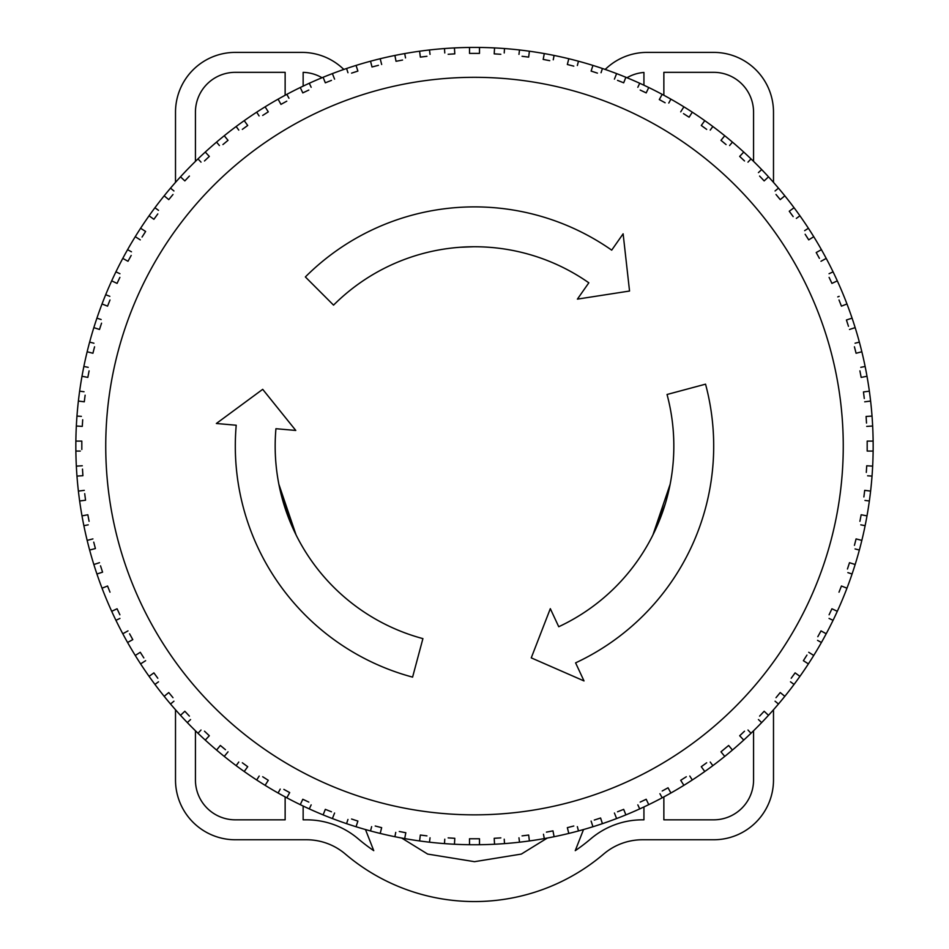 <?xml version="1.0" encoding="UTF-8"?>
<svg xmlns="http://www.w3.org/2000/svg" width="949" height="949" viewBox="0 0 949 949"><rect width="100%" height="100%" fill="white"/><g stroke="black" fill="none" stroke-linecap="round" stroke-linejoin="round"><path stroke-width="1.42" d="M343.882 69.419A199.326 199.326 0 0 1 341.794 67.581A59.799 59.799 0 0 0 301.984 52.397L235.305 52.397A59.799 59.799 0 0 0 175.506 112.196L175.506 182.386M175.506 709.769L175.506 779.959A59.799 59.799 0 0 0 235.305 839.758L306.551 839.758A59.799 59.799 0 0 1 345.306 854.017A199.326 199.326 0 0 0 603.694 854.017A59.799 59.799 0 0 1 642.449 839.758L713.695 839.758A59.799 59.799 0 0 0 773.494 779.959L773.494 709.769M773.494 182.386L773.494 112.196A59.799 59.799 0 0 0 713.695 52.397L647.016 52.397A59.799 59.799 0 0 0 607.206 67.581A199.326 199.326 0 0 1 605.118 69.419M365.484 829.545L373.752 850.66A179.397 179.397 0 0 1 358.224 838.833A79.728 79.728 0 0 0 306.551 819.829L303.146 819.829L303.146 806.033M303.146 86.122L303.146 72.349A39.87 39.87 0 0 1 322.008 77.735M195.435 161.377L195.435 112.196A39.87 39.87 0 0 1 235.305 72.338L285.139 72.338L285.139 95.268M547.348 838.026L521.345 854.076L474.5 861.68L427.655 854.076L401.652 838.026M643.932 806.947L643.932 819.829L642.449 819.829A79.728 79.728 0 0 0 590.776 838.833A179.397 179.397 0 0 1 575.248 850.66L583.516 829.545M285.139 796.899L285.139 819.829L235.305 819.829A39.87 39.87 0 0 1 195.435 779.959L195.435 730.777M753.565 730.777L753.565 779.959A39.87 39.87 0 0 1 713.695 819.829L663.861 819.829L663.861 796.899M663.861 95.268L663.861 72.338L713.695 72.338A39.87 39.87 0 0 1 753.565 112.196L753.565 161.377M626.992 77.735A39.87 39.87 0 0 1 643.932 72.456L643.932 85.22M473.409 246.752L460.182 247.262M373.669 274.131L374.843 273.442M549.957 261.58L550.74 261.912M574.145 273.442L575.106 274M670.148 484.227L652.912 534.975L665.166 504.204M647.669 544.797L647.076 545.817M575.331 618.024L574.157 618.712M399.043 630.575L398.26 630.255M374.855 618.712L373.894 618.155M301.924 545.829L301.414 544.951M290.453 522.626L296.064 534.916L280.607 492.329M280.501 491.855L280.275 490.906M280.169 490.419L278.852 484.227L290.382 522.46M667.811 494.714L666.127 500.942L667.811 494.714M665.13 504.334L652.912 534.975M296.064 534.916L278.852 484.227M454.476 48.423L454.441 47.925A398.663 398.663 0 0 0 75.837 446.077A398.663 398.663 0 0 0 75.873 451.06L80.309 451.06M75.873 451.06A398.663 398.663 0 0 0 224.249 756.4A398.663 398.663 0 0 0 236.159 765.653A398.663 398.663 0 0 0 712.841 765.653A398.663 398.663 0 0 0 724.751 756.4A398.663 398.663 0 0 0 873.163 446.077A398.663 398.663 0 0 0 469.518 47.45L469.518 53.405L479.506 53.405L479.482 51.875M76.371 441.095L77.011 441.095M77.877 441.095L78.981 441.095M80.309 441.095L81.816 441.095L81.816 442.661M81.816 444.322L81.816 447.833M81.816 449.494L81.816 441.095L75.873 441.095M78.981 451.06L77.877 451.06M77.011 451.06L76.371 451.06M873.127 441.095L867.184 441.095L867.184 451.06L873.127 451.06M872.653 426.018L866.722 426.398L872.653 426.018M872.036 416.077L866.093 416.445L866.508 423.076M870.613 401.059L864.705 401.807L870.613 401.059M869.367 391.178L863.46 391.925L864.29 398.509M862.653 377.109L867.006 376.279L861.158 377.394L859.913 370.869M865.132 366.492L860.779 367.322M861.36 351.901L856.081 353.253L854.432 346.812M859.367 342.114L855.073 343.218M855.156 327.63L849.497 329.469L855.156 327.63M852.083 318.152L846.425 319.991L848.477 326.314M846.496 304.154L841.443 306.159L838.999 299.979M839.177 296.337L837.765 296.895M836.852 281.082L831.929 283.395L829.106 277.381M833.068 271.841L829.058 273.727M826.223 258.401L821.004 261.272L826.223 258.401M821.419 249.67L816.211 252.541L819.414 258.365M813.317 236.965L808.726 239.883L805.167 234.273M808.406 228.27L804.657 230.654M799.924 215.803L796.341 218.412M794.064 207.736L789.26 211.236L793.162 216.609M784.432 196.146L780.244 199.61L776.009 194.498M778.477 188.139L775.06 190.974M768.132 177.178L764.159 180.903L759.615 176.063M761.679 169.563L758.441 172.599M751.015 158.898L747.978 162.137M743.399 152.445L739.674 156.419L744.514 160.962M732.438 142.113L729.603 145.529M724.431 136.146L720.967 140.333L726.08 144.568M712.841 126.514L710.232 130.096M704.478 121.057L701.275 125.47L706.661 129.372M689.923 115.92L692.307 112.172L689.116 117.201L683.505 113.643M683.612 107.261L680.706 111.863M670.907 99.159L668.772 103.05M661.928 94.805L659.306 99.574L665.13 102.777M648.523 87.972L646.198 92.895L640.195 90.06M639.721 83.263L637.835 87.284M625.688 77.747L623.683 82.812L617.514 80.368M616.423 74.081L614.418 79.147M602.425 68.506L601.049 72.717M594.276 72.1L591.108 71.08L592.947 65.422L591.108 71.08L597.431 73.132M578.463 61.211L577.36 65.505M567.704 63.025L568.807 58.731L567.336 64.496L573.777 66.145M554.097 55.445L553.255 59.799M544.204 54.069L543.184 59.419L549.72 60.665M528.854 55.611L529.4 51.222L528.652 57.118L522.057 56.288M519.506 49.965L518.961 54.366M504.5 48.553L504.227 52.966M494.275 52.349L494.559 47.925L494.204 53.868L500.823 54.283M479.506 47.45L479.506 53.405L476.184 53.393M469.518 47.45A398.663 398.663 0 0 0 454.417 47.925L454.796 53.868L448.153 54.283M444.488 48.553L444.773 52.966M429.482 49.965L430.039 54.366M420.146 55.611L419.6 51.222L420.348 57.118L426.943 56.288M404.701 53.571L405.531 57.925M394.903 55.445L396.018 61.294L402.554 60.048M380.181 58.731L381.664 64.496L380.193 58.731M370.537 61.211L372.008 66.976L378.449 65.327M357.429 69.633L356.053 65.422L357.892 71.08L351.569 73.132M346.575 68.506L347.951 72.717M332.387 73.607L334.582 79.147L332.387 73.607M324.748 81.4L323.123 77.272L325.317 82.812L331.486 80.368M309.279 83.263L311.165 87.284M300.264 87.51L302.802 92.895L308.805 90.06M286.823 94.354L288.959 98.245M278.093 99.159L280.963 104.378L286.776 101.175M265.388 107.261L268.294 111.863L262.695 115.422M256.693 112.172L259.077 115.92M246.835 124.236L244.225 120.653L247.725 125.47L242.339 129.372M236.159 126.514L238.768 130.096M224.249 135.754L228.033 140.333L222.92 144.568M216.562 142.113L219.397 145.529M205.601 152.445L209.326 156.419L204.486 160.962M197.985 158.898L201.022 162.137M180.868 177.178L184.841 180.903L189.385 176.063M170.523 188.139L173.94 190.974M164.568 196.146L168.756 199.61L172.991 194.498M154.936 207.736L158.519 210.346M152.659 218.412L149.076 215.803L153.892 219.302L157.795 213.928M141.021 228.543L145.624 231.461L142.053 237.072M135.683 236.965L140.274 239.883M127.581 249.67L131.46 251.805M129.586 258.365L127.996 261.272L122.777 258.401L127.996 261.272L131.187 255.447M115.932 271.841L119.942 273.727M112.148 281.082L117.071 283.395L119.894 277.381M105.695 294.7L109.823 296.337M102.029 303.965L107.557 306.159L110.001 299.979M96.917 318.152L101.14 319.528M100.523 326.314L99.503 329.469L93.844 327.63L99.503 329.469L101.555 323.158M89.633 342.114L93.927 343.218M93.737 350.027L92.919 353.253L87.154 351.771L92.919 353.253L94.568 346.812M83.868 366.492L88.221 367.322M86.347 377.109L81.994 376.279L87.842 377.394L89.087 370.869M79.633 391.178L84.034 391.735M84.71 398.509L84.295 401.807L78.387 401.059L84.295 401.807L85.125 395.211M76.964 416.077L81.389 416.35M82.492 423.076L82.278 426.398L76.347 426.018L82.278 426.398L82.693 419.766M76.347 466.137L82.278 465.769L76.347 466.137M76.964 476.09L82.907 475.71L82.492 469.079M78.387 491.096L84.295 490.348L78.387 491.096M79.633 500.989L85.54 500.242L84.71 493.646M86.347 515.046L81.994 515.876L87.842 514.761L89.087 521.298M83.868 525.675L88.221 524.844M87.154 540.384L92.919 538.913L87.154 540.384M89.633 550.04L95.398 548.558L93.737 542.128M93.844 564.525L99.503 562.686L93.844 564.525M96.917 574.003L102.575 572.164L100.523 565.841M102.029 588.19L107.557 586.008L110.001 592.176M112.148 611.085L117.071 608.772L119.894 614.786M116.039 620.266L119.942 618.428M122.777 633.754L127.996 630.883L122.777 633.754M127.581 642.485L132.789 639.626L129.586 633.802M135.683 655.201L140.274 652.283L143.833 657.894M141.021 663.612L145.624 660.694M149.076 676.352L153.892 672.865L157.795 678.238M154.936 684.419L158.519 681.809M164.568 696.008L168.756 692.545L172.991 697.669M170.523 704.016L173.94 701.192M180.868 714.977L184.841 711.252L189.385 716.104M187.321 722.592L190.559 719.556M197.985 733.257L201.022 730.03M205.601 739.71L209.326 735.748L204.486 731.193M216.562 750.054L220.358 745.463L225.471 749.71M224.569 756.021L228.033 751.822M236.159 765.653L238.768 762.059M244.522 771.098L247.725 766.697L242.339 762.782M256.693 779.983L259.196 776.045M265.388 784.894L268.294 780.303L262.695 776.745M278.093 792.996L280.228 789.117M286.823 797.801L289.694 792.593L283.87 789.39M300.477 804.194L302.802 799.26L308.805 802.095M309.279 808.892L311.165 804.882M323.312 814.408L325.317 809.355L331.486 811.798M332.387 818.548L334.582 813.02L332.387 818.548M346.575 823.661L347.951 819.45M357.429 822.522L356.053 826.745L357.892 821.075L351.569 819.023M370.537 830.944L371.64 826.65M381.296 829.129L380.193 833.424L381.664 827.658L375.223 826.01M394.903 836.71L395.745 832.368M404.701 838.584L405.816 832.736L399.28 831.49M420.146 836.544L419.6 840.944L420.348 835.037L426.943 835.879M429.494 842.19L430.039 837.789M444.488 843.614L444.773 839.189M454.476 843.744L454.796 838.299L448.165 837.884M469.506 844.705L469.506 838.762L472.827 838.762M479.494 844.705L479.494 838.762L469.506 838.762L469.518 840.28M494.524 843.744L494.204 838.299L500.835 837.884M504.512 843.614L504.227 839.189M519.506 842.19L518.961 837.801M528.854 836.544L529.4 840.944L528.652 835.037L522.057 835.879M544.299 838.584L543.469 834.23M554.097 836.71L552.982 830.873L546.446 832.119M567.704 829.129L568.807 833.424L567.336 827.658L573.777 826.01M578.463 830.944L577.36 826.65M592.947 826.733L591.108 821.075L592.947 826.745M602.425 823.661L600.587 818.002L594.276 820.055M616.613 818.548L614.418 813.02L616.613 818.548M625.688 814.408L623.683 809.355L617.514 811.798M639.721 808.892L637.835 804.882M648.736 804.645L646.198 799.26L640.195 802.095M662.177 797.801L659.923 793.72M670.907 792.996L668.037 787.789L662.224 790.991M683.612 784.894L680.706 780.303L686.305 776.745M692.307 779.983L689.804 776.045M704.478 771.098L701.275 766.697L706.661 762.782M712.841 765.653L710.232 762.059M724.751 756.4L720.967 751.822L728.642 745.463L732.438 750.054M743.399 739.71L739.674 735.748L744.514 731.193M751.015 733.257L747.978 730.03M761.679 722.592L758.441 719.556M768.132 714.977L764.159 711.252L759.615 716.104M778.477 704.016L775.06 701.192M784.432 696.008L780.244 692.545L776.009 697.669M794.064 684.419L790.481 681.809M799.924 676.352L795.108 672.865L791.205 678.238M807.979 663.612L803.376 660.694L806.947 655.083M813.317 655.201L808.726 652.283M821.419 642.485L817.54 640.35M819.414 633.802L821.004 630.895L826.223 633.754L821.004 630.883L817.813 636.708M833.068 620.314L829.058 618.428M836.852 611.085L831.929 608.772L829.106 614.786M846.971 588.19L841.443 586.008L838.999 592.176M852.083 574.003L847.86 572.627M848.477 565.841L849.497 562.686L855.156 564.525L849.497 562.686L847.445 569.009M859.367 550.04L855.073 548.937M855.263 542.128L856.081 538.913L861.846 540.384L856.081 538.913L854.432 545.343M865.132 525.675L860.779 524.844M862.653 515.046L867.006 515.876L861.158 514.761L859.913 521.298M869.367 500.989L864.966 500.431M864.29 493.646L864.705 490.348L870.613 491.096L864.705 490.348L863.875 496.944M872.036 476.09L867.611 475.805M866.508 469.079L866.722 465.769L872.653 466.137L866.722 465.769L866.307 472.4M531.25 657.871L550.313 608.665L558.736 626.731A199.326 199.326 0 0 0 667.04 394.487L705.546 384.167A239.195 239.195 0 0 1 575.592 662.865L584.015 680.931L531.25 657.871M262.707 389.327L295.78 430.443L275.934 428.711A199.326 199.326 0 0 0 422.91 638.618L412.59 677.123A239.195 239.195 0 0 1 236.218 425.235L216.36 423.491L262.707 389.327M629.543 291.035L577.395 299.125L588.831 282.802A199.326 199.326 0 0 0 333.55 305.127L305.364 276.942A239.195 239.195 0 0 1 611.702 250.145L623.125 233.81L629.543 291.035M868.691 451.06L867.184 451.06L867.184 449.506M867.184 447.845L867.184 444.322M867.184 442.673L867.184 441.095L868.691 441.095M870.019 441.095L870.921 441.095M867.611 416.35L866.093 416.445L866.307 419.766M871.538 416.113L870.909 416.148M870.043 416.196L868.928 416.267M864.966 391.735L863.46 391.925L863.875 395.211M868.857 391.237L868.228 391.32M867.362 391.427L866.271 391.569M860.541 374.131L861.158 377.394M862.961 366.907L862.072 367.073M857.552 352.874L858.833 352.542M859.901 352.269L860.743 352.055M855.263 350.027L856.081 353.253M858.892 342.245L858.287 342.399M857.433 342.613L856.366 342.886M847.86 319.528L846.425 319.991L847.445 323.158M851.609 318.306L851.016 318.508M850.185 318.769L849.13 319.113M842.842 305.602L844.076 305.115M845.096 304.712L845.915 304.392M840.221 303.075L841.443 306.159M833.305 282.743L834.491 282.185M835.488 281.723L836.283 281.343M830.517 280.382L831.929 283.395M831.253 272.695L830.245 273.17M817.54 251.805L816.211 252.541L817.813 255.447M819.675 250.631L818.702 251.165M809.995 239.065L811.11 238.365M812.047 237.772L812.783 237.297M806.947 237.072L808.726 239.883M797.409 217.629L798.133 217.107M790.481 210.346L789.26 211.236L791.205 213.928M781.407 198.649L782.427 197.807M783.281 197.107L783.945 196.55M778.121 197.06L780.244 199.61M776.923 189.42L776.068 190.132M765.262 179.871L766.234 178.97M767.029 178.21L767.67 177.605M761.893 178.483L764.159 180.903M760.208 170.939L759.402 171.698M748.88 161.176L749.639 160.369M739.674 156.419L742.094 158.685M742.972 152.908L742.367 153.548M741.62 154.355L740.718 155.316M730.445 144.509L731.157 143.655M720.967 140.333L723.529 142.457M724.028 136.632L723.47 137.308M722.77 138.151L721.928 139.171M711.015 129.028L711.655 128.139M701.275 125.47L703.968 127.415M704.111 121.567L703.6 122.279M702.948 123.168L702.165 124.236M686.305 115.422L689.116 117.201M683.363 107.676L682.699 108.708M682.224 109.467L681.512 110.582M669.413 101.887L669.935 100.926M659.306 99.574L662.224 101.175M661.702 95.22L661.109 96.3M660.67 97.083L660.041 98.245M646.85 91.519L647.408 90.333M647.882 89.325L648.25 88.542M643.197 91.484L646.21 92.895M638.867 85.09L638.392 86.086M624.252 81.4L624.727 80.179M625.142 79.147L625.462 78.34M620.599 81.59L623.683 82.812M616.198 74.663L615.877 75.481M615.462 76.501L614.976 77.735M601.464 71.448L601.808 70.392M602.081 69.562L602.271 68.969M577.692 64.224L577.965 63.144M578.178 62.302L578.344 61.697M567.336 64.496L570.551 65.327M553.504 58.494L553.718 57.403M553.884 56.549L554.002 55.932M543.184 59.419L546.458 60.048M544.085 54.698L543.919 55.552M543.718 56.632L543.469 57.936M525.355 56.703L528.652 57.118M519.459 50.463L519.376 51.08M519.269 51.946L519.127 53.049M504.31 51.649L504.382 50.534M504.429 49.668L504.477 49.04M494.204 53.856L497.513 54.069M479.482 50.558L479.482 49.443M479.482 48.565L479.482 47.948M472.851 53.393L469.518 53.393L469.518 51.887M469.518 50.558L469.518 49.443M469.518 48.565L469.518 47.948M454.725 52.349L454.642 51.021M454.571 49.917L454.512 49.04M451.475 54.069L454.796 53.868M444.523 49.04L444.571 49.668M444.618 50.534L444.69 51.649M429.873 53.049L429.731 51.946M429.624 51.08L429.541 50.463M420.348 57.118L423.645 56.703M405.282 56.632L405.069 55.54M404.915 54.674L404.796 54.057M395.745 59.799L396.03 61.294L399.292 60.665M394.998 55.932L395.116 56.549M395.282 57.403L395.496 58.494M371.64 65.505L372.02 66.976L375.223 66.145M370.656 61.697L370.822 62.302M371.035 63.144L371.308 64.224M354.724 72.112L357.892 71.08M346.729 68.969L346.919 69.562M347.192 70.392L347.536 71.448M325.305 82.812L328.401 81.59M310.608 86.086L310.133 85.09M302.79 92.895L305.803 91.484M300.75 88.542L301.118 89.325M301.592 90.333L302.15 91.519M288.33 97.083L287.891 96.3M280.228 103.05L280.963 104.366L283.87 102.777M279.16 101.104L279.587 101.887M267.488 110.582L266.776 109.467M266.183 108.53L265.72 107.795M265.495 113.643L268.294 111.863M245.032 127.415L247.725 125.47M237.345 128.139L237.985 129.028M227.072 139.171L226.23 138.151M225.53 137.308L224.972 136.632M225.471 142.457L228.033 140.333M217.843 143.655L218.555 144.509M208.282 155.316L207.38 154.355M206.633 153.548L206.028 152.908M206.906 158.685L209.326 156.419M199.361 160.369L200.12 161.176M184.841 180.903L187.107 178.483M181.33 177.605L181.971 178.21M182.766 178.97L183.738 179.871M172.932 190.132L172.077 189.42M168.756 199.61L170.879 197.06M165.055 196.55L165.719 197.107M166.573 197.807L167.593 198.649M157.451 209.575L156.561 208.922M153.88 219.302L155.838 216.609M144.343 230.654L143.228 229.943M142.469 229.456L141.437 228.804M143.845 234.273L145.624 231.461M136.217 237.297L136.953 237.772M137.89 238.365L139.005 239.065M130.31 251.177L129.337 250.643M118.744 273.17L117.735 272.695M117.071 283.395L118.483 280.382M112.717 281.343L113.512 281.723M114.509 282.185L115.695 282.755M108.589 295.851L107.759 295.519M106.359 305.685L107.557 306.159L108.779 303.063M99.882 319.125L98.838 318.781M97.996 318.508L97.403 318.318M92.634 342.886L91.567 342.613M90.713 342.399L90.108 342.245M86.928 367.073L85.837 366.872M84.983 366.705L84.366 366.587M87.842 377.394L88.459 374.131M82.729 391.569L81.638 391.427M80.772 391.32L80.143 391.237M80.072 416.267L78.957 416.196M78.091 416.148L77.462 416.113M870.019 451.06L871.123 451.06M871.989 451.06L872.629 451.06M868.928 475.888L870.043 475.959M870.909 476.018L871.538 476.054M866.271 500.598L867.362 500.728M868.228 500.847L868.857 500.918M862.072 525.082L863.163 525.295M864.017 525.461L864.634 525.58M861.158 514.761L860.541 518.035M856.366 549.269L857.433 549.542M858.287 549.768L858.892 549.922M849.118 573.042L850.162 573.386M851.004 573.647L851.597 573.848M841.443 586.008L840.221 589.092M836.283 610.812L835.488 610.444M834.491 609.97L833.305 609.412M830.256 618.997L831.265 619.472M831.929 608.772L830.517 611.773M818.69 640.99L819.663 641.524M812.783 654.857L812.047 654.395M811.11 653.802L809.995 653.09M804.657 661.512L805.772 662.212M806.531 662.699L807.563 663.351M805.167 657.894L803.376 660.694M795.82 673.375L795.12 672.865L793.162 675.546M791.549 682.592L792.439 683.233M783.945 695.617L783.281 695.059M782.427 694.348L781.407 693.505M776.068 702.035L776.923 702.735M780.244 692.545L778.121 695.107M767.67 714.55L767.029 713.956M766.234 713.197L765.262 712.296M759.402 720.457L760.066 721.074M764.159 711.252L761.893 713.672M749.639 731.786L748.88 730.991M740.718 736.851L741.62 737.812M742.367 738.619L742.972 739.247M742.094 733.47L739.674 735.748M731.157 748.5L730.445 747.658M729.603 746.638L728.642 745.475L726.08 747.587M721.928 752.984L722.77 754.004M723.47 754.858L724.028 755.534M723.529 749.71L720.967 751.822M711.655 764.016L711.015 763.126M702.165 767.919L702.948 768.987M703.482 769.722L704.194 770.707M703.968 764.74L701.275 766.697M681.512 781.585L682.224 782.7M682.817 783.625L683.28 784.36M683.505 778.524L680.706 780.303M669.935 791.241L669.413 790.268M668.772 789.117L668.037 787.789L665.13 789.39M648.25 803.625L647.882 802.83M647.408 801.834L646.85 800.636M638.392 806.069L638.867 807.077M646.21 799.272L643.197 800.683M625.462 813.827L625.142 813.008M624.727 811.988L624.252 810.754M623.683 809.355L620.599 810.576M602.271 823.186L602.081 822.593M601.808 821.763L601.464 820.707M601.049 819.45L600.587 818.002L597.431 819.023M578.344 830.47L578.178 829.865M577.965 829.011L577.692 827.943M570.551 826.84L567.336 827.658M554.002 836.223L553.884 835.618M553.718 834.752L553.504 833.661M553.255 832.368L552.97 830.873L549.72 831.49M543.718 835.535L543.931 836.627M544.085 837.481L544.204 838.097M519.127 839.106L519.269 840.209M519.376 841.075L519.459 841.704M528.652 835.037L525.355 835.452M504.477 843.115L504.429 842.487M504.382 841.621L504.31 840.517M494.275 839.818L494.358 841.134M494.429 842.249L494.488 843.115M497.525 838.086L494.204 838.299M476.173 838.762L479.482 838.762L479.482 840.28M479.482 841.609L479.482 842.712M479.482 843.59L479.482 844.219M469.518 844.219L469.518 843.59M469.518 842.712L469.518 841.609M454.512 843.115L454.571 842.249M454.642 841.134L454.725 839.818M444.69 840.517L444.618 841.621M444.571 842.487L444.523 843.115M454.796 838.299L451.475 838.086M429.541 841.704L429.624 841.075M429.731 840.209L429.873 839.106M423.645 835.452L420.348 835.037M404.796 838.097L404.915 837.481M405.069 836.627L405.282 835.535M405.531 834.23L405.816 832.736L402.554 832.119M395.496 833.661L395.282 834.752M395.116 835.618L394.998 836.223M371.308 827.943L371.035 829.011M370.822 829.865L370.656 830.47M381.664 827.658L378.449 826.84M347.536 820.707L347.192 821.763M346.919 822.593L346.729 823.186M357.892 821.075L354.724 820.055M324.748 810.754L324.273 811.988M323.858 813.008L323.538 813.827M328.401 810.576L325.317 809.355M310.133 807.077L310.608 806.069M302.15 800.636L301.592 801.834M301.118 802.83L300.75 803.625M305.803 800.683L302.802 799.272M289.077 793.72L289.694 792.593L286.776 790.991M279.587 790.268L279.065 791.241M265.72 784.36L266.183 783.625M266.776 782.7L267.488 781.585M268.294 780.303L265.495 778.524M244.806 770.707L245.518 769.722M246.052 768.987L246.835 767.919M237.985 763.126L237.345 764.016M247.725 766.697L245.032 764.74M224.972 755.534L225.53 754.858M226.23 754.004L227.072 752.984M222.92 747.587L220.358 745.475L219.397 746.638M218.555 747.658L217.843 748.5M206.028 739.247L206.633 738.619M207.38 737.812L208.282 736.851M200.12 730.991L199.361 731.786M209.326 735.748L206.906 733.47M188.934 721.074L189.598 720.457M183.738 712.296L182.766 713.197M181.971 713.956L181.33 714.55M187.107 713.672L184.841 711.252M172.077 702.735L172.932 702.035M167.593 693.505L166.573 694.348M165.719 695.059L165.055 695.617M170.879 695.107L168.756 692.545M156.561 683.233L157.451 682.592M155.838 675.546L153.88 672.865L153.18 673.375M141.437 663.351L142.469 662.699M143.228 662.212L144.343 661.512M139.005 653.09L137.89 653.802M136.953 654.395L136.217 654.857M142.053 655.083L140.274 652.283M129.337 641.524L130.31 640.99M131.46 640.35L132.789 639.626L131.187 636.708M117.735 619.472L118.744 618.997M115.695 609.412L114.509 609.97M113.512 610.444L112.717 610.812M118.483 611.773L117.071 608.772M108.779 589.092L107.557 586.008M97.403 573.848L97.996 573.647M98.838 573.386L99.882 573.042M101.14 572.627L102.575 572.164L101.555 569.009M90.108 549.922L90.713 549.768M91.567 549.542L92.634 549.269M93.927 548.937L95.398 548.558L94.568 545.343M84.366 525.58L84.983 525.461M85.837 525.295L86.928 525.082M88.459 518.035L87.842 514.761M80.143 500.918L80.772 500.847M81.638 500.728L82.729 500.598M84.034 500.431L85.54 500.242L85.125 496.944M77.462 476.054L78.091 476.018M78.957 475.959L80.072 475.888M81.389 475.805L82.907 475.71L82.693 472.4M843.258 446.077A368.758 368.758 0 0 1 474.5 814.847A368.758 368.758 0 0 1 105.742 446.077A368.758 368.758 0 0 0 474.5 814.847A368.758 368.758 0 0 0 843.258 446.077A368.758 368.758 0 0 0 474.5 77.32A368.758 368.758 0 0 0 105.742 446.077"/></g></svg>
